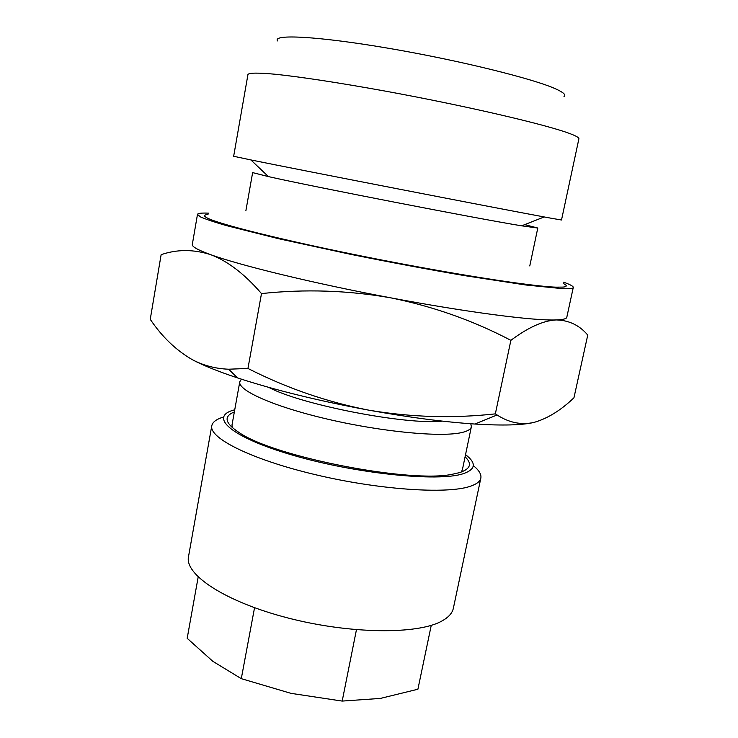 <?xml version="1.0" encoding="UTF-8"?>
<svg xmlns="http://www.w3.org/2000/svg" width="738" height="738" viewBox="0 0 738 738"><rect width="100%" height="100%" fill="white"/><g stroke="black" fill="none" stroke-linecap="round" stroke-linejoin="round"><path stroke-width="1.11" d="M245.874 210.764L252.636 172.609L268.429 176.603C311.98 186.483 477.569 218.669 521.655 225.828L537.79 228.033L524.672 224.638M552.042 218.393L561.507 219.998L578.896 138.809C579.155 137.711 576.221 136.004 570.077 133.679C547.172 124.823 465.161 105.672 384.35 90.94C339.212 82.757 299.822 76.789 275.182 74.243C258.06 72.647 249.038 72.794 247.959 74.483L233.66 156.272L250.855 159.925C299.573 169.897 495.29 207.941 544.201 216.944L552.042 218.393M277.589 40.931C272.045 33.911 317.774 36.162 388.917 48.348C459.959 60.47 535.354 79.215 556.636 89.316C563.777 92.647 566.221 95.073 563.989 96.604M465.097 456.785C472.421 463.759 470.503 469.054 459.34 472.671L453.012 474.11C411.638 483.704 273.826 456.914 239.066 432.523C224.896 423.206 223.328 416.343 234.352 411.933M232.166 427.496L232.009 424.94L239.785 381.767C237.562 390.448 274.351 406.869 328.724 419.424C383.004 432.025 441.536 437.422 461.84 432.533C467.68 431.176 470.844 429.258 471.361 426.776L470.807 423.76M431.25 625.344L417.902 689.237L380.328 698.425L342.192 701.082L290.929 693.342L241.289 678.665L212.821 661.313L187.184 638.324L198.181 577.005M223.439 417.053C216.437 419.147 212.553 422.062 211.778 425.78L188.504 556.692C184.482 574.598 225.072 601.719 287.525 617.872C349.867 634.136 417.92 634.652 441.887 621.018C448.529 617.365 452.357 613.084 453.381 608.177L480.844 478.086C481.517 474.34 478.999 470.189 473.298 465.613M211.778 425.78C208.743 437.975 251.114 459.405 314.914 474.562C378.612 489.792 447.053 494.359 470.171 486.324C476.591 484.183 480.143 481.444 480.844 478.086M234.73 409.802C208.088 416.324 229.878 436.961 292.958 455.254C355.827 473.676 438.058 482.043 463.012 473.768C475.798 469.451 476.637 463.086 465.54 454.673M208.476 213.144C201.465 212.858 197.802 213.273 197.48 214.398L200.385 216.871C205.496 219.14 214.158 222.046 226.372 225.597L278.401 238.669L349.803 254.158C389.71 262.23 428.068 269.407 464.885 275.68L525.945 285.006L562.946 288.706C569.644 288.927 573.094 288.503 573.278 287.451C573.398 286.279 570.16 284.517 563.555 282.165M197.48 214.398L192.304 244.509C191.852 246.658 197.959 250.034 210.634 254.647C239.951 265.394 314.13 283.475 390.753 297.838C467.514 312.368 534.377 320.919 556.203 319.932C568.998 320.246 579.514 325.292 587.752 335.08L573.952 397.773C560.898 410.31 547.605 418.511 534.072 422.394C521.462 425.236 509.137 422.763 497.08 414.977L495.346 413.87C452.975 418.529 410.771 417.284 368.732 410.153C326.777 401.979 286.519 388.077 247.95 368.456L228.614 369.212C215.561 368.723 203.476 365.55 192.341 359.692C176.096 350.31 162.065 336.86 150.248 319.333L161.133 254.675C176.991 249.232 193.485 249.223 210.634 254.647C227.71 261.077 244.665 274.056 261.492 293.586C305.015 288.927 348.105 290.348 390.753 297.838C433.271 306.445 473.307 320.615 510.88 340.338C528.196 327.377 543.306 320.569 556.203 319.932C562.974 319.692 566.507 318.816 566.793 317.303L573.278 287.451M207.996 214.49C203.789 214.832 203.467 215.957 207.027 217.876C218.236 224.084 284.637 240.726 368.382 257.387C452.09 274.066 531.775 286.436 555.982 287.165L563.122 287.091C567.144 286.648 567.273 285.486 563.491 283.595M471.361 426.776L462.394 469.728L461.287 472.034M192.341 359.692C202.922 365.338 218.014 371.417 237.599 377.93C274.665 390.051 318.373 400.799 368.732 410.153C408.704 417.367 444.064 421.998 474.82 424.036C502.624 425.743 522.375 425.199 534.072 422.394M268.78 387.376C300.763 404.682 406.241 425.18 442.376 421.121M241.427 379.175L239.785 381.767M510.88 340.338L495.346 413.87M261.492 293.586L247.95 368.456M254.545 607.734L241.289 678.665M356.445 629.745L342.192 701.082M529.773 265.948L537.79 228.033M474.82 424.036L497.08 414.977M237.599 377.93L228.614 369.212M521.655 225.828L544.201 216.944M268.429 176.603L250.855 159.925"/></g></svg>
